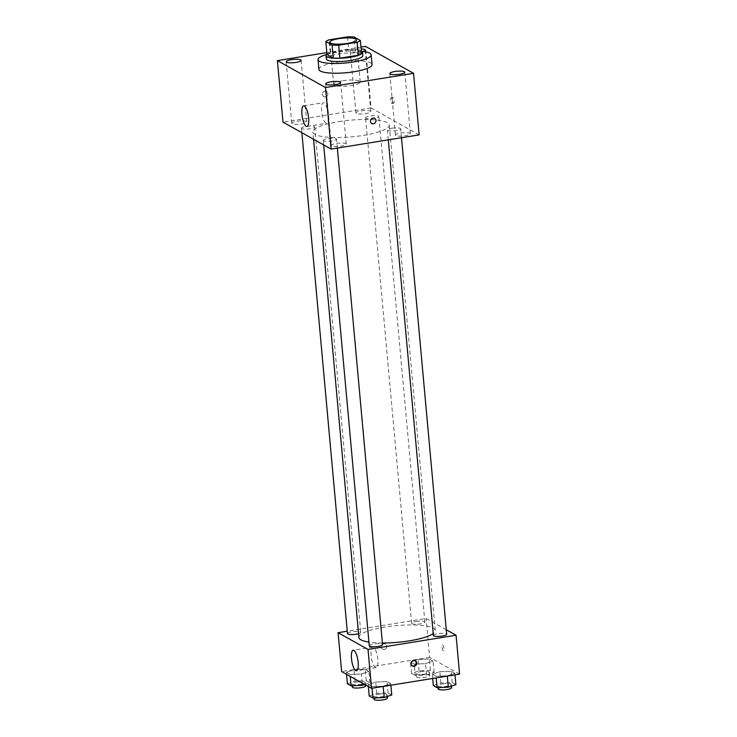 <?xml version="1.0" encoding="UTF-8"?>
<svg xmlns="http://www.w3.org/2000/svg" width="737" height="737" viewBox="0 0 737 737"><rect width="100%" height="100%" fill="white"/><g stroke="black" fill="none" stroke-linecap="round" stroke-linejoin="round"><path stroke-width="0.55" stroke-dasharray="3.69 2.76" d="M342.668 80.757A13.33 2.911 174.8 0 1 360.227 81.945A13.33 2.911 174.8 0 1 347.21 86.054A13.33 2.911 174.8 0 1 333.668 84.359A13.33 2.911 174.8 0 1 342.668 80.757M361.572 53.469L355.308 49.95L354.128 36.997M347.532 36.85L348.712 49.812L330.259 52.788L329.08 39.826M348.712 49.812A17.909 3.906 174.8 0 1 355.308 49.95M327.007 54.52A17.909 3.906 174.8 0 1 330.259 52.788M361.36 51.083A18.333 3.998 -5.2 0 0 343.93 50.005A18.333 3.998 -5.2 0 0 326.979 54.216M326.325 58.896A18.333 3.998 174.8 0 1 338.707 53.939A18.333 3.998 174.8 0 1 361.876 54.446A18.333 3.998 174.8 0 1 362.844 55.57M326.657 54.474A26.67 5.813 174.8 0 1 336.035 52.447A26.67 5.813 174.8 0 1 361.729 51.286M318.909 69.37A26.67 5.813 174.8 0 1 336.92 62.166A26.67 5.813 174.8 0 1 372.028 64.534M362.991 51.424A7.508 1.64 174.8 0 1 350.692 51.848A7.508 1.64 174.8 0 1 350.287 51.387A7.508 1.64 174.8 0 1 361.167 48.946M361.001 47.094L326.832 52.613M331.696 145.908A7.508 1.64 174.8 0 1 331.3 145.447A7.508 1.64 174.8 0 1 338.633 143.135A7.508 1.64 174.8 0 1 346.252 144.084A7.508 1.64 174.8 0 1 340.07 146.267A7.508 1.64 174.8 0 1 331.696 145.908M292.156 123.761A7.508 1.64 174.8 0 1 291.76 123.291A7.508 1.64 174.8 0 1 299.084 120.988A7.508 1.64 174.8 0 1 306.712 121.937A7.508 1.64 174.8 0 1 300.53 124.12A7.508 1.64 174.8 0 1 292.156 123.761M356.293 113.406A7.508 1.64 174.8 0 1 355.897 112.945A7.508 1.64 174.8 0 1 363.221 110.633A7.508 1.64 174.8 0 1 370.849 111.582A7.508 1.64 174.8 0 1 364.668 113.774A7.508 1.64 174.8 0 1 356.293 113.406M395.833 135.553A7.508 1.64 174.8 0 1 395.437 135.092A7.508 1.64 174.8 0 1 402.77 132.78A7.508 1.64 174.8 0 1 410.389 133.729A7.508 1.64 174.8 0 1 404.208 135.921A7.508 1.64 174.8 0 1 395.833 135.553M325.855 123.134A10.419 3.077 80.8 0 1 321.719 112.31A10.419 3.077 80.8 0 1 323.276 102.719A10.419 3.077 80.8 0 1 327.974 112.512A10.419 3.077 80.8 0 1 326.592 123.291A10.419 3.077 80.8 0 1 325.855 123.134M419.141 134.88L371.043 107.943L365.441 46.385M394.111 100.877A2.92 0.866 80.8 0 1 393.641 103.226A2.92 0.866 80.8 0 1 392.324 100.49A2.92 0.866 80.8 0 1 392.71 97.468A2.92 0.866 80.8 0 1 394.111 100.877M392.526 101.126A2.92 0.866 80.8 0 1 392.056 103.484A2.92 0.866 80.8 0 1 390.739 100.739A2.92 0.866 80.8 0 1 391.126 97.726A2.92 0.866 80.8 0 1 392.526 101.126M371.043 107.943L283.008 122.149M325.367 96.823A2.92 2.708 119.3 0 0 326.537 91.443A2.92 2.708 119.3 0 0 322.742 92.659A2.92 2.708 119.3 0 0 325.367 96.823A2.92 2.708 119.3 0 0 326.537 91.443A2.92 2.708 119.3 0 0 322.742 92.659A2.92 2.708 119.3 0 0 325.367 96.823M371.78 123.466L371.78 123.466A2.92 2.708 -60.7 0 1 372.95 118.086A2.92 2.708 -60.7 0 1 374.626 118.381L374.636 118.381M323.617 140.813A6.67 1.456 174.8 0 1 323.267 140.399A6.67 1.456 174.8 0 1 327.772 138.602A6.67 1.456 174.8 0 1 336.551 139.192A6.67 1.456 174.8 0 1 331.06 141.135A6.67 1.456 174.8 0 1 323.617 140.813M365.957 118.252A6.67 1.456 174.8 0 1 365.598 117.837A6.67 1.456 174.8 0 1 370.103 116.031A6.67 1.456 174.8 0 1 378.882 116.63A6.67 1.456 174.8 0 1 373.392 118.574A6.67 1.456 174.8 0 1 365.957 118.252M391.909 128.247A6.67 1.456 174.8 0 1 400.688 128.837A6.67 1.456 174.8 0 1 394.175 130.891A6.67 1.456 174.8 0 1 387.404 130.053A6.67 1.456 174.8 0 1 391.909 128.247M301.82 128.597A6.67 1.456 174.8 0 1 301.461 128.183A6.67 1.456 174.8 0 1 307.974 126.138A6.67 1.456 174.8 0 1 314.745 126.976A6.67 1.456 174.8 0 1 310.24 128.782A6.67 1.456 174.8 0 1 301.82 128.597M338.78 121.633A38.333 8.365 174.8 0 1 389.256 125.041A38.333 8.365 174.8 0 1 351.835 136.842A38.333 8.365 174.8 0 1 312.893 131.987A38.333 8.365 174.8 0 1 338.78 121.633M358.891 637.431A38.333 8.365 174.8 0 1 384.778 627.076A38.333 8.365 174.8 0 1 435.254 630.485A38.333 8.365 174.8 0 1 433.227 633.534M382.392 642.986A38.333 8.365 174.8 0 1 368.924 642.074M358.56 633.728A6.67 1.456 -5.2 0 0 360.743 632.429A6.67 1.456 -5.2 0 0 353.972 631.581A6.67 1.456 -5.2 0 0 347.468 633.636M433.402 635.497A6.67 1.456 174.8 0 1 437.907 633.691A6.67 1.456 174.8 0 1 446.686 634.29M416.101 621.484A6.67 1.456 174.8 0 1 424.88 622.074A6.67 1.456 174.8 0 1 418.376 624.128A6.67 1.456 174.8 0 1 411.596 623.281A6.67 1.456 174.8 0 1 416.101 621.484M369.265 645.842A6.67 1.456 174.8 0 1 373.77 644.046A6.67 1.456 174.8 0 1 382.549 644.635M446.272 629.757L426.124 618.472L347.247 631.204M459.593 674.115L429.662 657.358L426.124 618.472M442.071 647.39A2.92 0.866 -99.2 0 0 443.471 650.799A2.92 0.866 -99.2 0 0 443.858 647.777A2.92 0.866 -99.2 0 0 442.541 645.041A2.92 0.866 -99.2 0 0 442.071 647.39A2.92 0.866 -99.2 0 0 443.471 650.799A2.92 0.866 -99.2 0 0 443.858 647.777A2.92 0.866 -99.2 0 0 442.541 645.041A2.92 0.866 -99.2 0 0 442.071 647.39M371.863 686.681L383.148 686.193L390.73 683.632L387.026 681.559L375.741 682.047L368.159 684.609L371.863 686.681L383.148 686.193L390.73 683.632L387.026 681.559L375.741 682.047L368.159 684.609L371.863 686.681L372.01 688.247M414.194 664.12L425.479 663.632L433.061 661.071L429.358 658.998L418.072 659.486L410.5 662.047L414.194 664.12L425.479 663.632L433.061 661.071L429.358 658.998L418.072 659.486L410.5 662.047L414.194 664.12L415.226 675.461L426.511 674.972L434.093 672.411L430.39 670.338L419.104 670.827L411.532 673.388L415.226 675.461M429.662 657.358L341.636 671.564M436 676.326L447.285 675.847L454.867 673.286L451.164 671.214L439.878 671.693L432.297 674.254L436 676.326L447.285 675.847L454.867 673.286L451.164 671.214L439.878 671.693L432.297 674.254L436 676.326L436.147 677.902M350.066 674.466L361.342 673.986L368.924 671.425L365.22 669.353L353.944 669.832L346.362 672.393L350.066 674.466L361.342 673.986L368.924 671.425L365.22 669.353L353.944 669.832L346.362 672.393L350.066 674.466L350.232 676.382M384.29 649.472A2.92 2.708 119.3 0 0 385.451 644.092A2.92 2.708 119.3 0 0 381.665 645.317A2.92 2.708 119.3 0 0 384.29 649.472A2.92 2.708 119.3 0 0 385.451 644.092A2.92 2.708 119.3 0 0 381.665 645.317A2.92 2.708 119.3 0 0 384.29 649.472M412.269 665.778A2.92 2.708 -60.7 0 1 413.153 660.26A2.92 2.708 -60.7 0 1 415.097 660.721M371.135 655.46A10.419 3.077 80.8 0 1 372.811 647.049A10.419 3.077 80.8 0 1 377.51 656.842A10.419 3.077 80.8 0 1 376.128 667.621A10.419 3.077 80.8 0 1 371.135 655.46M364.76 684.516L369.956 682.766L366.252 680.693L354.976 681.172L347.394 683.733M356.533 682.057A6.67 1.456 174.8 0 1 365.312 682.646A6.67 1.456 174.8 0 1 358.808 684.701A6.67 1.456 174.8 0 1 352.037 683.853A6.67 1.456 174.8 0 1 356.533 682.057M362.171 683.07L361.342 673.986M369.956 682.766L368.924 671.425M366.252 680.693L365.22 669.353M354.976 681.172L353.944 669.832M346.537 674.309L346.362 672.393M352.332 687.096A6.67 1.456 174.8 0 1 356.828 685.29A6.67 1.456 174.8 0 1 365.607 685.889M391.762 694.973L388.058 692.9L376.773 693.388L369.191 695.949M378.339 694.263A6.67 1.456 174.8 0 1 387.118 694.853A6.67 1.456 174.8 0 1 380.605 696.907A6.67 1.456 174.8 0 1 373.834 696.069A6.67 1.456 174.8 0 1 378.339 694.263M390.868 685.207L390.73 683.632M388.058 692.9L387.026 681.559M376.773 693.388L375.741 682.047M368.334 686.516L368.159 684.609M374.129 699.302A6.67 1.456 174.8 0 1 378.634 697.506A6.67 1.456 174.8 0 1 387.413 698.096M420.67 671.702A6.67 1.456 174.8 0 1 429.45 672.291A6.67 1.456 174.8 0 1 422.946 674.346A6.67 1.456 174.8 0 1 416.175 673.507A6.67 1.456 174.8 0 1 420.67 671.702M426.511 674.972L425.479 663.632M434.093 672.411L433.061 661.071M430.39 670.338L429.358 658.998M419.104 670.827L418.072 659.486M411.532 673.388L410.5 662.047M420.965 674.945A6.67 1.456 174.8 0 1 429.745 675.534A6.67 1.456 174.8 0 1 423.241 677.589A6.67 1.456 174.8 0 1 416.469 676.741A6.67 1.456 174.8 0 1 420.965 674.945M455.899 684.627L452.196 682.554L440.91 683.033L433.328 685.594M442.476 683.918A6.67 1.456 174.8 0 1 451.256 684.507A6.67 1.456 174.8 0 1 444.743 686.562A6.67 1.456 174.8 0 1 437.971 685.714A6.67 1.456 174.8 0 1 442.476 683.918M455.005 674.852L454.867 673.286M452.196 682.554L451.164 671.214M440.91 683.033L439.878 671.693M432.683 678.464L432.297 674.254M438.266 688.957A6.67 1.456 174.8 0 1 442.771 687.151A6.67 1.456 174.8 0 1 451.551 687.75M329.835 42.239L333.668 84.359M356.395 39.826L360.227 81.945M325.699 83.88L331.3 145.447M340.651 82.526L346.252 144.084M286.159 61.733L291.76 123.291M301.111 60.37L306.712 121.937M350.287 51.387L355.897 112.945M365.248 50.024L370.849 111.582M389.836 73.534L395.437 135.092M404.788 72.171L410.389 133.729M306.951 126.46L326.592 123.291M303.635 105.888L323.276 102.719M392.056 103.484L393.641 103.226M391.126 97.726L392.71 97.468M435.254 630.485L389.256 125.041M313.557 139.256L312.893 131.987M301.461 128.183L301.875 132.715M314.745 126.976L360.743 632.429M401.49 137.727L400.688 128.837M388.298 139.855L387.404 130.053M424.88 622.074L378.882 116.63M411.596 623.281L365.598 117.837M337.353 148.082L336.551 139.192M323.681 144.922L323.267 140.399M411.992 665.64L412.527 665.944M414.839 660.555L415.382 660.859M372.811 647.049L353.17 650.218M376.128 667.621L356.487 670.79M365.524 684.94L365.312 682.646M352.212 685.76L352.037 683.853M387.266 696.493L387.118 694.853M374.009 697.976L373.834 696.069M429.745 675.534L429.45 672.291M416.469 676.741L416.175 673.507M451.403 686.147L451.256 684.507M438.147 687.621L437.971 685.714"/><path stroke-width="1.11" d="M338.836 38.637A13.33 2.911 174.8 0 1 356.395 39.826A13.33 2.911 174.8 0 1 343.378 43.925A13.33 2.911 174.8 0 1 329.835 42.239A13.33 2.911 174.8 0 1 338.836 38.637M325.828 41.558L332.101 45.068A17.909 3.906 174.8 0 0 338.698 45.215L357.15 42.239A17.909 3.906 174.8 0 0 360.393 40.507L354.128 36.997A17.909 3.906 174.8 0 0 347.532 36.85L329.08 39.826A17.909 3.906 174.8 0 0 325.828 41.558L327.007 54.52L333.281 58.03L332.101 45.068M333.281 58.03A17.909 3.906 174.8 0 0 339.877 58.177L358.329 55.201A17.909 3.906 174.8 0 0 361.572 53.469L360.393 40.507M326.979 54.216A18.333 3.998 -5.2 0 0 326.03 55.653A18.333 3.998 -5.2 0 0 344.658 57.974A18.333 3.998 -5.2 0 0 362.549 52.327A18.333 3.998 -5.2 0 0 361.581 51.203A18.333 3.998 -5.2 0 0 361.36 51.083M362.549 52.327L362.844 55.57A18.333 3.998 174.8 0 1 344.953 61.217A18.333 3.998 174.8 0 1 326.325 58.896L326.03 55.653M358.329 55.201L357.15 42.239M339.877 58.177L338.698 45.215M361.729 51.286A26.67 5.813 174.8 0 1 371.144 54.814A26.67 5.813 174.8 0 1 345.119 63.023A26.67 5.813 174.8 0 1 318.025 59.651A26.67 5.813 174.8 0 1 326.657 54.474M371.144 54.814L372.028 64.534A26.67 5.813 174.8 0 1 346.003 72.751A26.67 5.813 174.8 0 1 318.909 69.37L318.025 59.651M326.095 84.35A7.508 1.64 174.8 0 1 325.699 83.88A7.508 1.64 174.8 0 1 333.032 81.567A7.508 1.64 174.8 0 1 340.651 82.526A7.508 1.64 174.8 0 1 334.469 84.709A7.508 1.64 174.8 0 1 326.095 84.35M286.555 62.194A7.508 1.64 174.8 0 1 286.159 61.733A7.508 1.64 174.8 0 1 293.483 59.421A7.508 1.64 174.8 0 1 301.111 60.37A7.508 1.64 174.8 0 1 294.929 62.562A7.508 1.64 174.8 0 1 286.555 62.194M361.167 48.946A7.508 1.64 174.8 0 1 365.248 50.024A7.508 1.64 174.8 0 1 362.991 51.424M390.232 73.995A7.508 1.64 174.8 0 1 389.836 73.534A7.508 1.64 174.8 0 1 397.16 71.222A7.508 1.64 174.8 0 1 404.788 72.171A7.508 1.64 174.8 0 1 398.606 74.363A7.508 1.64 174.8 0 1 390.232 73.995M326.832 52.613L277.407 60.591L325.505 87.528L413.531 73.322L365.441 46.385L361.001 47.094M277.407 60.591L283.008 122.149L331.106 149.086L325.505 87.528M306.214 126.303A10.419 3.077 80.8 0 1 302.078 115.479A10.419 3.077 80.8 0 1 303.635 105.888A10.419 3.077 80.8 0 1 308.333 115.681A10.419 3.077 80.8 0 1 306.951 126.46A10.419 3.077 80.8 0 1 306.214 126.303M331.106 149.086L419.141 134.88L413.531 73.322M372.95 118.086A2.92 2.708 -60.7 0 1 375.575 122.25A2.92 2.708 -60.7 0 1 370.508 120.463A2.92 2.708 -60.7 0 1 372.95 118.086M374.626 118.381A2.92 2.708 -60.7 0 1 375.575 122.25A2.92 2.708 -60.7 0 1 371.78 123.466M433.227 633.534A38.333 8.365 174.8 0 1 382.392 642.986M368.924 642.074A38.333 8.365 174.8 0 1 358.891 637.431L313.557 139.256M301.875 132.715L347.468 633.636A6.67 1.456 -5.2 0 0 356.238 634.225A6.67 1.456 -5.2 0 0 358.56 633.728M401.49 137.727L446.686 634.29A6.67 1.456 174.8 0 1 440.173 636.335A6.67 1.456 174.8 0 1 433.402 635.497L388.298 139.855M337.353 148.082L382.549 644.635A6.67 1.456 174.8 0 1 376.036 646.69A6.67 1.456 174.8 0 1 369.265 645.842L323.681 144.922M347.247 631.204L338.099 632.687L368.021 649.444L456.056 635.239L446.272 629.757M338.099 632.687L341.636 671.564L371.559 688.321L459.593 674.115L456.056 635.239M371.559 688.321L368.021 649.444M351.485 658.629A10.419 3.077 80.8 0 1 353.17 650.218A10.419 3.077 80.8 0 1 357.869 660.011A10.419 3.077 80.8 0 1 356.487 670.79A10.419 3.077 80.8 0 1 351.485 658.629M413.697 660.564A2.92 2.708 -60.7 0 1 416.322 664.728A2.92 2.708 -60.7 0 1 411.255 662.941A2.92 2.708 -60.7 0 1 413.697 660.564M415.097 660.721A2.92 2.708 -60.7 0 1 412.269 665.778M346.537 674.309L347.394 683.733L351.098 685.806L362.374 685.327L364.76 684.516M362.374 685.327L362.171 683.07M351.098 685.806L350.232 676.382M365.524 684.94L365.607 685.889A6.67 1.456 174.8 0 1 359.103 687.934A6.67 1.456 174.8 0 1 352.332 687.096L352.212 685.76M368.334 686.516L369.191 695.949L372.894 698.022L384.18 697.534L391.762 694.973L390.868 685.207M384.18 697.534L383.176 686.451M372.894 698.022L372.01 688.247M387.266 696.493L387.413 698.096A6.67 1.456 174.8 0 1 380.9 700.15A6.67 1.456 174.8 0 1 374.129 699.302L374.009 697.976M432.683 678.464L433.328 685.594L437.032 687.667L448.317 687.188L455.899 684.627L455.005 674.852M448.317 687.188L447.304 676.096M437.032 687.667L436.147 677.902M451.403 686.147L451.551 687.75A6.67 1.456 174.8 0 1 445.037 689.795A6.67 1.456 174.8 0 1 438.266 688.957L438.147 687.621"/></g></svg>
